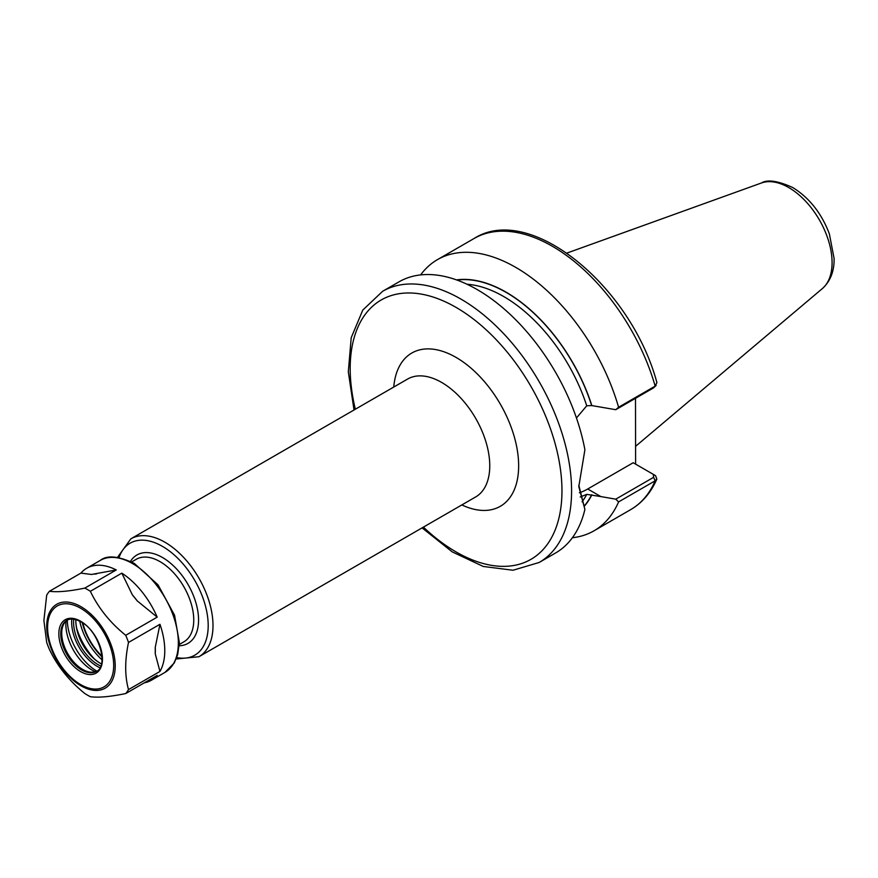 <?xml version="1.0" encoding="UTF-8"?>
<svg xmlns="http://www.w3.org/2000/svg" width="878" height="878" viewBox="0 0 878 878"><rect width="100%" height="100%" fill="white"/><g stroke="black" fill="none" stroke-linecap="round" stroke-linejoin="round"><path stroke-width="1.32" d="M572.379 537.742A156.558 90.39 -120 0 0 594.033 530.795A156.558 90.39 -120 0 0 618.584 501.909L655.175 480.793L656.832 479.103L655.614 475.766L653.495 474.46M615.752 499.176L600.848 496.575L587.711 488.991L633.192 462.739L653.287 474.339L653.627 477.314L615.752 499.176L618.584 501.909M600.848 496.575L586.745 494.369L580.237 496.981M584.452 506.068A132.984 76.781 -120 0 0 591.86 494.863M635.496 398.305L635.606 464.122M576.451 417.983L586.745 405.801L591.673 405.559L615.752 409.697L653.627 387.835L655.175 386.122A156.558 90.39 -120 0 0 474.054 238.509C530.202 202.555 631.008 286.393 656.909 382.589L655.175 386.122L618.584 407.249A156.558 90.39 -120 0 0 437.474 259.625A156.558 90.39 -120 0 0 420.628 274.902M591.86 405.669A132.984 76.781 -120 0 0 456.494 279.895M618.584 407.249L615.752 409.697M422.088 527.887L452.28 551.911L483.284 566.464L513.015 570.239L539.169 562.469L555.533 553.019A156.558 90.39 -120 0 0 584.902 509.416L578.811 485.194M539.169 562.469A156.558 90.39 -120 0 0 571.589 490.802A156.558 90.39 -120 0 0 460.884 299.058A156.558 90.39 -120 0 0 382.61 291.298L398.974 281.86A156.558 90.39 -120 0 1 507.308 311.767A156.558 90.39 -120 0 1 584.902 449.766L578.8 486.621L584.902 509.416M653.627 387.835L656.14 385.376M655.614 475.766L653.594 474.526M587.711 488.991A54.798 31.641 -60 0 1 579.392 492.756M144.277 682.843A64.665 37.337 -120 0 0 151.389 680.241A64.665 37.337 -120 0 0 157.195 675.38L125.73 693.543A64.665 37.337 -120 0 0 128.506 689.603C124.764 676.038 124.764 660.322 128.506 642.444A64.665 37.337 -120 0 0 125.73 635.299C110.211 622.798 98.413 608.125 90.357 591.3L121.822 573.136L132.358 594.834A57.992 33.485 60 0 1 137.22 600.892L132.358 594.834M91.444 574.464L80.908 573.104A64.665 37.337 -120 0 1 86.724 568.242A64.665 37.337 -120 0 1 116.28 569.943L91.444 574.464A57.992 33.485 60 0 1 96.317 574.025M121.822 573.136A64.665 37.337 -120 0 1 157.195 617.135L137.22 600.892M116.28 569.943L84.815 588.106C69.296 591.311 57.509 592.365 49.453 591.267L80.908 573.104M157.195 617.135L125.73 635.299M49.453 591.267A64.665 37.337 -120 0 0 46.677 595.207L43.9 620.395L46.677 642.367A64.665 37.337 -120 0 0 49.453 649.511C57.509 666.336 69.296 680.999 84.815 693.51A64.665 37.337 -120 0 0 90.357 696.704C98.413 697.812 110.211 696.759 125.73 693.543M90.357 591.3A64.665 37.337 -120 0 0 84.815 588.106M128.506 642.444L159.961 624.28A64.665 37.337 -120 0 1 159.961 671.44L128.506 689.603M155.252 647.338A57.992 33.485 60 0 1 155.252 653.825L155.252 647.338L159.961 624.28M159.961 671.44L155.252 653.825M66.015 621.119A37.458 21.632 -120 0 0 65.85 624.368A37.458 21.632 -120 0 0 95.23 671.736M67.31 620.098A42.199 24.364 -120 0 0 96.778 671.121A29.479 17.022 -120 0 1 90.006 672.087A29.479 17.022 -120 0 1 61.723 633.268A29.479 17.022 -120 0 1 63.095 625.476A29.479 17.022 -120 0 1 67.343 620.077M71.787 619.067A36.075 20.831 -120 0 0 71.645 622.162A36.075 20.831 -120 0 0 99.905 667.752M73.708 619.199A34.714 20.04 -120 0 0 73.565 622.162A34.714 20.04 -120 0 0 100.74 666.029M75.848 619.659A34.714 20.04 -120 0 0 75.826 620.856A34.714 20.04 -120 0 0 100.377 663.373A34.714 20.04 -120 0 0 101.42 663.944M75.826 620.57A35.394 20.435 -120 0 0 100.619 663.505M76.759 628.615A48.499 27.997 -120 0 0 94.122 658.687M79.744 621.218A45.096 26.033 -120 0 0 102.024 659.795M130.844 538.84L407.601 379.055A68.067 39.301 60 0 1 460.05 397.284A68.067 39.301 60 0 1 489.759 465.79A68.067 39.301 60 0 1 475.667 496.948L198.911 656.733A68.067 39.301 -120 0 0 213.003 625.575A68.067 39.301 -120 0 0 164.877 542.209A68.067 39.301 -120 0 0 130.844 538.84L117.52 557.365M461.839 504.938A88.491 51.089 -120 0 0 518.646 465.79A88.491 51.089 -120 0 0 458.953 359.157A88.491 51.089 -120 0 0 393.761 387.033M423.416 527.118A149.754 86.461 -120 0 0 561.964 490.802A149.754 86.461 -120 0 0 456.077 307.399A149.754 86.461 -120 0 0 355.349 409.225M176.752 657.578A64.665 37.337 -120 0 0 208.196 625.575A64.665 37.337 -120 0 0 162.463 546.379A64.665 37.337 -120 0 0 119.035 557.596M179.189 645.769A51.056 29.479 -120 0 0 198.571 620.022A51.056 29.479 -120 0 0 162.463 557.497A51.056 29.479 -120 0 0 130.471 561.404M179.266 644.496L183.886 641.829A47.653 27.514 -120 0 0 193.753 620.022A47.653 27.514 -120 0 0 160.059 561.657A47.653 27.514 -120 0 0 136.233 559.297L131.623 561.964M82.258 622.678A44.24 25.55 -120 0 0 102.013 656.887M82.806 623.04A43.527 25.133 -120 0 0 101.969 656.228M656.832 479.103C650.916 492.69 642.18 502.874 630.613 509.668A156.558 90.39 -120 0 0 655.175 480.793L653.627 477.314M582.07 501.854A129.329 74.674 -120 0 0 586.745 494.369M584.408 505.75A132.732 76.638 -120 0 0 591.673 494.742M586.745 405.801A129.329 74.674 -120 0 0 467.008 284.242M591.673 405.559A132.732 76.638 -120 0 0 456.966 280.06M832.081 262.621A61.284 35.383 -120 0 0 788.74 187.563A61.284 35.383 -120 0 0 761.424 182.986C767.383 179.277 777.842 180.802 792.801 187.563C809.34 197.813 821.523 213.222 829.348 233.811L834.1 258.472C834.33 271.17 830.423 281.201 822.379 288.566A61.284 35.383 -120 0 0 832.081 262.621M151.389 680.241L164.954 672.405A64.665 37.337 -120 0 0 178.355 642.806A64.665 37.337 -120 0 0 132.622 563.61A64.665 37.337 -120 0 0 100.29 560.405L86.724 568.242M115.216 666.007A48.433 27.964 -120 0 0 80.963 606.676A48.433 27.964 -120 0 0 46.721 626.453A48.433 27.964 -120 0 0 80.963 685.784A48.433 27.964 -120 0 0 115.216 666.007M113.69 665.491A46.732 26.988 -120 0 0 80.644 608.256A46.732 26.988 -120 0 0 47.599 627.342A46.732 26.988 -120 0 0 80.644 684.577A46.732 26.988 -120 0 0 113.69 665.491M102.452 659.005A30.84 17.801 -120 0 0 80.644 621.24A30.84 17.801 -120 0 0 58.837 633.828A30.84 17.801 -120 0 0 80.644 671.604A30.84 17.801 -120 0 0 102.452 659.005M60.758 633.828A29.479 17.022 -120 0 0 73.631 663.494A29.479 17.022 -120 0 0 96.35 671.396C108.806 666.841 99.324 631.062 80.93 621.854C75.135 618.727 70.449 618.222 66.871 620.329A29.479 17.022 -120 0 0 60.758 633.828M176.204 659.005L198.911 656.733M630.613 509.668L594.033 530.795M474.054 238.509L437.474 259.625M653.298 474.339L654.714 475.163M382.61 291.298L362.801 310.066L351.211 337.701L348.314 371.822L354.021 409.982M761.424 182.986L566.968 253.062M822.379 288.566L635.606 446.298M164.954 672.405L174.228 663L177.696 654.604L179.342 642.455L174.546 615.182L158.018 584.825L134.323 563.435C118.278 555.983 106.929 554.973 100.29 560.405"/></g></svg>

